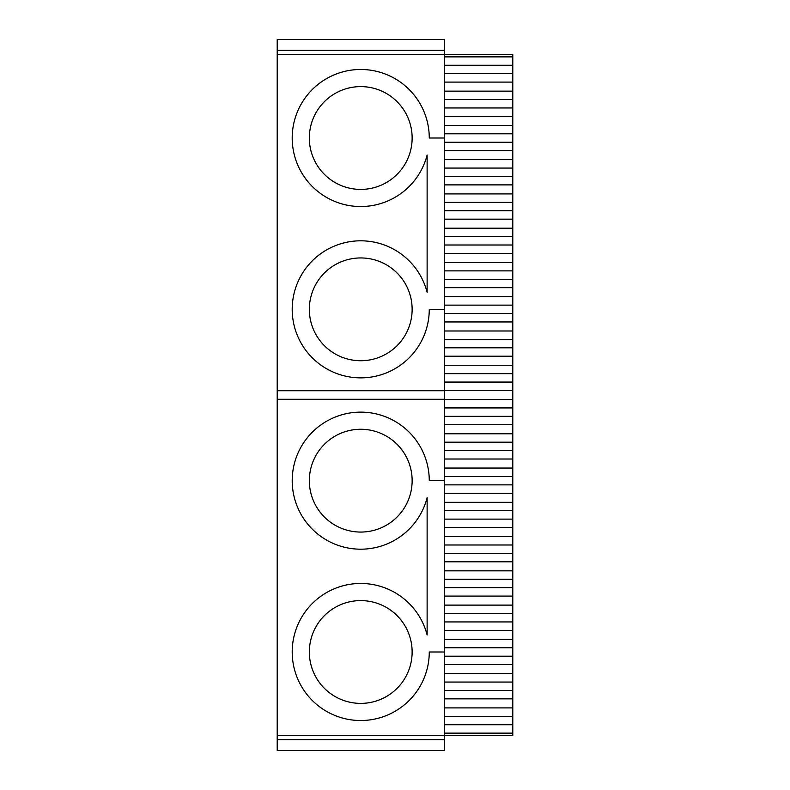 <?xml version="1.0" encoding="UTF-8"?>
<svg xmlns="http://www.w3.org/2000/svg" width="790" height="790" viewBox="0 0 790 790"><rect width="100%" height="100%" fill="white"/><g stroke="black" fill="none" stroke-linecap="round" stroke-linejoin="round"><path stroke-width="1.19" d="M277.211 739.657L277.211 735.51L444.257 735.51L444.257 750.5L277.211 750.5L277.211 739.657L444.257 739.657M277.211 735.51L277.211 39.5L444.257 39.5L444.257 54.49L512.789 54.49L512.789 73.687L444.257 73.687M277.211 50.343L444.257 50.343M277.211 54.49L444.257 54.49L444.257 138.013L429.266 138.013A68.533 68.533 0 0 0 331.543 76.008A68.533 68.533 0 0 0 317.076 190.834A68.533 68.533 0 0 0 427.123 155.008L427.123 292.34A68.533 68.533 0 0 0 317.076 256.513A68.533 68.533 0 0 0 331.543 371.34A68.533 68.533 0 0 0 429.266 309.334L444.257 309.334L444.257 390.714L277.211 390.714M277.211 399.286L444.257 399.286L444.257 390.714M444.257 480.666L429.266 480.666A68.533 68.533 0 0 0 331.543 418.661A68.533 68.533 0 0 0 317.076 533.487A68.533 68.533 0 0 0 427.123 497.661L427.123 634.992A68.533 68.533 0 0 0 317.076 599.166A68.533 68.533 0 0 0 331.543 713.992A68.533 68.533 0 0 0 429.266 651.987L444.257 651.987L444.257 399.286M444.257 733.13L512.789 733.13L512.789 735.51L444.257 735.51L444.257 651.987M444.257 138.013L444.257 309.334M360.734 532.065A51.399 51.399 0 0 1 316.227 454.961A51.399 51.399 0 0 1 405.25 454.961A51.399 51.399 0 0 1 360.734 532.065M360.734 360.734A51.399 51.399 0 0 1 316.227 283.64A51.399 51.399 0 0 1 405.25 283.64A51.399 51.399 0 0 1 360.734 360.734M360.734 703.386A51.399 51.399 0 0 1 316.227 626.292A51.399 51.399 0 0 1 405.25 626.292A51.399 51.399 0 0 1 360.734 703.386M360.734 189.412A51.399 51.399 0 0 1 316.227 112.308A51.399 51.399 0 0 1 405.25 112.308A51.399 51.399 0 0 1 360.734 189.412M444.257 56.87L512.789 56.87M444.257 65.274L512.789 65.274M444.257 82.101L512.789 82.101L512.789 73.687M512.789 82.101L512.789 107.953L444.257 107.953M444.257 91.136L512.789 91.136M444.257 99.54L512.789 99.54M444.257 116.357L512.789 116.357L512.789 107.953M512.789 116.357L512.789 142.22L444.257 142.22M444.257 125.393L512.789 125.393M444.257 133.806L512.789 133.806M444.257 150.623L512.789 150.623L512.789 142.22M512.789 150.623L512.789 176.486L444.257 176.486M444.257 159.659L512.789 159.659M444.257 168.072L512.789 168.072M444.257 184.89L512.789 184.89L512.789 176.486M512.789 184.89L512.789 210.742L444.257 210.742M444.257 193.925L512.789 193.925M444.257 202.339L512.789 202.339M444.257 219.156L512.789 219.156L512.789 210.742M512.789 219.156L512.789 245.009L444.257 245.009M444.257 228.192L512.789 228.192M444.257 236.605L512.789 236.605M444.257 253.422L512.789 253.422L512.789 245.009M512.789 253.422L512.789 279.275L444.257 279.275M444.257 262.458L512.789 262.458M444.257 270.871L512.789 270.871M444.257 287.688L512.789 287.688L512.789 279.275M512.789 287.688L512.789 313.541L444.257 313.541M444.257 296.724L512.789 296.724M444.257 305.128L512.789 305.128M444.257 321.955L512.789 321.955L512.789 313.541M512.789 321.955L512.789 347.807L444.257 347.807M444.257 330.99L512.789 330.99M444.257 339.394L512.789 339.394M444.257 356.221L512.789 356.221L512.789 347.807M512.789 356.221L512.789 382.074L444.257 382.074M444.257 365.257L512.789 365.257M444.257 373.66L512.789 373.66M444.257 390.487L512.789 390.487L512.789 382.074M512.789 390.487L512.789 416.34L444.257 416.34M444.257 399.513L512.789 399.513M444.257 407.926L512.789 407.926M444.257 424.744L512.789 424.744L512.789 416.34M512.789 424.744L512.789 450.606L444.257 450.606M444.257 433.779L512.789 433.779M444.257 442.193L512.789 442.193M444.257 459.01L512.789 459.01L512.789 450.606M512.789 459.01L512.789 484.872L444.257 484.872M444.257 468.045L512.789 468.045M444.257 476.459L512.789 476.459M444.257 493.276L512.789 493.276L512.789 484.872M512.789 493.276L512.789 519.129L444.257 519.129M444.257 502.312L512.789 502.312M444.257 510.725L512.789 510.725M444.257 527.542L512.789 527.542L512.789 519.129M512.789 527.542L512.789 553.395L444.257 553.395M444.257 536.578L512.789 536.578M444.257 544.991L512.789 544.991M444.257 561.808L512.789 561.808L512.789 553.395M512.789 561.808L512.789 587.661L444.257 587.661M444.257 570.844L512.789 570.844M444.257 579.258L512.789 579.258M444.257 596.075L512.789 596.075L512.789 587.661M512.789 596.075L512.789 621.928L444.257 621.928M444.257 605.11L512.789 605.11M444.257 613.514L512.789 613.514M444.257 630.341L512.789 630.341L512.789 621.928M512.789 630.341L512.789 656.194L444.257 656.194M444.257 639.377L512.789 639.377M444.257 647.78L512.789 647.78M444.257 664.607L512.789 664.607L512.789 656.194M512.789 664.607L512.789 690.46L444.257 690.46M444.257 673.643L512.789 673.643M444.257 682.047L512.789 682.047M444.257 698.864L512.789 698.864L512.789 690.46M512.789 698.864L512.789 724.726L444.257 724.726M444.257 707.899L512.789 707.899M444.257 716.313L512.789 716.313M512.789 733.13L512.789 724.726"/></g></svg>
